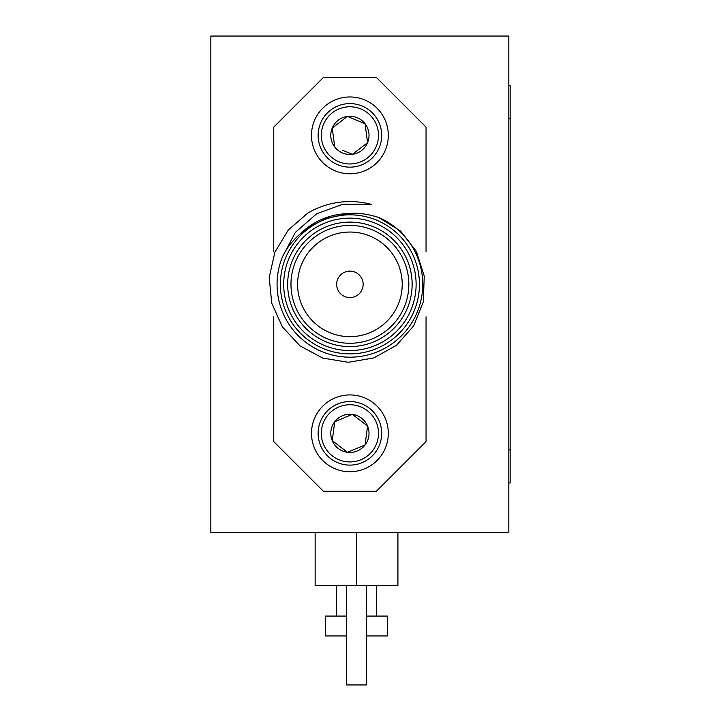 <?xml version="1.0" encoding="UTF-8"?>
<svg xmlns="http://www.w3.org/2000/svg" width="721" height="721" viewBox="0 0 721 721"><rect width="100%" height="100%" fill="white"/><g stroke="black" fill="none" stroke-linecap="round" stroke-linejoin="round"><path stroke-width="1.08" d="M376.389 616.085L376.389 585.632M366.457 616.085L387.646 616.085L387.646 635.949L366.457 635.949M346.594 635.949L325.405 635.949L325.405 616.085L346.594 616.085M210.856 36.05L210.856 532.657L508.819 532.657L508.819 36.05L210.856 36.05M508.819 85.709L510.144 85.709L510.144 482.998L508.819 482.998M349.901 232.045A52.309 52.309 0 0 0 304.604 310.508A52.309 52.309 0 0 0 395.207 310.508A52.309 52.309 0 0 0 349.901 232.045M349.901 271.114A13.239 13.239 0 0 0 338.437 290.978A13.239 13.239 0 0 0 361.374 290.978A13.239 13.239 0 0 0 349.901 271.114M273.764 316.789L273.764 441.613L323.423 491.271L376.389 491.271L426.048 441.613L426.048 316.789M426.048 251.917L426.048 127.094L376.389 77.435L323.423 77.435L273.764 127.094L273.764 251.917M300.287 233.82L315.924 222.221L300.287 233.82C314.257 220.509 330.795 213.749 349.901 213.533C357.535 212.65 367.052 213.921 378.453 217.345L400.461 230.972L416.341 251.413L424.245 276.071L423.299 301.937L413.611 325.937L396.451 345.332L373.829 357.922L348.315 362.303L322.765 358.085L299.963 345.828L282.353 326.856L271.763 303.226L269.194 277.468L274.89 252.215L288.247 230.044L307.804 213.092A82.771 82.771 0 0 1 371.234 204.376L343.025 204.169L316.6 213.831L295.349 232.369L282.253 257.361C286.021 248.889 292.032 241.039 300.287 233.82M321.71 219.382L349.766 213.533L321.71 219.382M349.901 214.831A69.522 69.522 0 0 1 410.114 319.115A69.522 69.522 0 0 1 289.698 319.115A69.522 69.522 0 0 1 349.901 214.831M349.901 218.139A66.215 66.215 0 0 0 292.564 317.456A66.215 66.215 0 0 0 407.248 317.456A66.215 66.215 0 0 0 349.901 218.139M349.901 222.113A62.24 62.24 0 0 1 403.805 315.474A62.24 62.24 0 0 1 296.007 315.474A62.24 62.24 0 0 1 349.901 222.113M349.901 225.421A58.933 58.933 0 0 0 298.873 313.815A58.933 58.933 0 0 0 400.939 313.815A58.933 58.933 0 0 0 349.901 225.421M282.253 257.361A72.839 72.839 0 0 0 322.395 351.794A72.839 72.839 0 0 0 417.135 312.382A72.839 72.839 0 0 0 378.453 217.345M349.901 96.965A38.402 38.402 0 0 0 335.193 170.85A38.402 38.402 0 0 0 387.574 142.875A38.402 38.402 0 0 0 349.901 96.965M337.734 164.73A31.787 31.787 0 0 0 381.418 131.231A31.787 31.787 0 0 0 330.569 110.151A31.787 31.787 0 0 0 337.734 164.73M338.951 161.792A28.606 28.606 0 0 0 378.264 131.646A28.606 28.606 0 0 0 332.498 112.674A28.606 28.606 0 0 0 338.951 161.792M334.733 147.003A19.116 19.116 0 0 0 367.566 142.695A19.116 19.116 0 0 0 347.414 116.423A19.116 19.116 0 0 0 334.733 147.003L332.246 128.05L347.414 116.423L365.078 123.742L367.566 142.695L352.389 154.321L342.313 150.148M362.014 146.949L360.004 148.49M358.905 149.328L352.389 154.321M345.936 151.644L343.602 150.68M333.823 140.072L333.499 137.558M333.318 136.188L332.246 128.05M337.798 123.796L339.807 122.255M340.907 121.416L347.414 116.423M349.631 117.334L365.078 123.742M365.989 130.672L366.313 133.187M366.493 134.557L367.566 142.695M335.193 397.857A38.402 38.402 0 0 1 387.979 438.332A38.402 38.402 0 0 1 326.541 463.81A38.402 38.402 0 0 1 335.193 397.857M337.734 403.976A31.787 31.787 0 0 1 381.418 437.476A31.787 31.787 0 0 1 330.569 458.556A31.787 31.787 0 0 1 337.734 403.976M338.951 406.914A28.606 28.606 0 0 1 378.264 437.061A28.606 28.606 0 0 1 332.498 456.032A28.606 28.606 0 0 1 338.951 406.914M334.733 421.704A19.116 19.116 0 0 1 367.566 426.012A19.116 19.116 0 0 1 347.414 452.283A19.116 19.116 0 0 1 334.733 421.704L332.246 440.657L347.414 452.283L365.078 444.965L367.566 426.012L352.389 414.386L334.733 421.704L332.246 440.657L347.414 452.283L365.078 444.965L367.566 426.012L352.389 414.386L334.733 421.704M397.911 532.657L397.911 585.632L315.14 585.632L315.14 532.657M356.525 585.632L356.525 532.657M346.594 585.632L346.594 684.95L366.457 684.95L366.457 585.632M510.144 118.821L508.819 118.821M508.819 449.886L510.144 449.886M336.662 616.085L336.662 585.632"/></g></svg>
